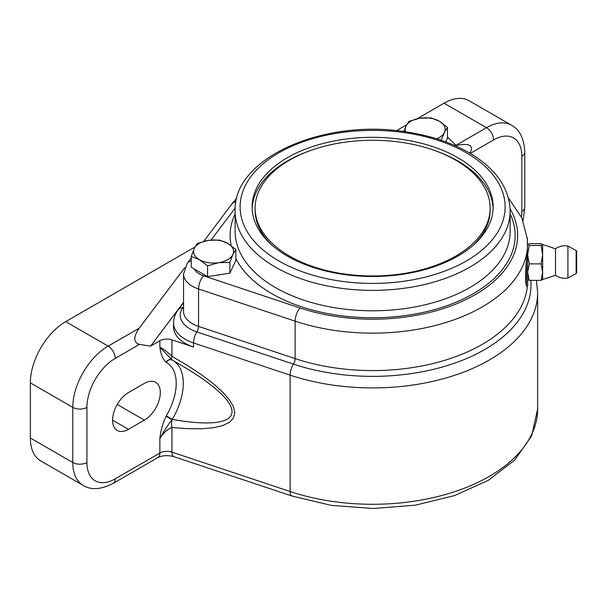 <?xml version="1.0" encoding="UTF-8"?>
<svg xmlns="http://www.w3.org/2000/svg" width="607" height="607" viewBox="0 0 607 607"><rect width="100%" height="100%" fill="white"/><g stroke="black" fill="none" stroke-linecap="round" stroke-linejoin="round"><path stroke-width="0.91" d="M289.531 256.101A117.515 67.847 180 0 1 255.115 208.125A117.515 67.847 180 0 1 372.63 140.278A117.515 67.847 180 0 1 490.137 208.125A117.515 67.847 180 0 1 417.601 270.805A117.515 67.847 180 0 1 289.531 256.101M271.754 244.978A117.515 67.847 180 0 1 255.115 210.166L255.115 208.125M490.137 208.125L490.137 210.166A117.515 67.847 180 0 1 473.498 244.978M527.422 238.877L527.422 248.422L526.398 260.737C525.381 273.264 525.381 281.678 526.398 285.988L527.005 286.413L527.642 285.776L527.369 237.997M220.121 274.698A16.753 9.674 180 0 1 215.576 275.403M287.415 256.101A120.512 69.577 180 0 1 252.117 206.904A120.512 69.577 180 0 1 372.63 137.326A120.512 69.577 180 0 1 493.142 206.904A120.512 69.577 180 0 1 418.747 271.185A120.512 69.577 180 0 1 287.415 256.101M493.104 208.535A120.512 69.577 0 0 0 435.598 150.847M309.653 150.847A120.512 69.577 0 0 0 252.148 208.535M175.734 362.121L172.009 359.997A10 2.595 -60.6 0 1 171.94 356.294L171.94 339.844L193.557 347.045A40.001 23.096 180 0 1 173.556 327.044L173.556 322.962A40.001 23.096 0 0 0 193.557 342.963L290.116 375.149A10 4.082 -71.6 0 1 293.454 364.117A158.351 91.422 0 0 0 455.204 362.956A158.351 91.422 0 0 0 530.784 280.373M526.398 260.737L526.398 285.988M555.511 275.275L542.643 279.524L542.643 244.522L555.511 248.771L555.511 275.275A16.252 16.252 0 0 0 567.955 277.991M567.924 271.246L567.924 246.047L576.126 250.486L576.126 273.56L567.924 277.991L567.924 271.246M576.126 273.56L576.65 272.68L576.65 251.366L576.126 250.486M542.643 279.448L541.08 280.373L542.643 272.126L541.08 263.878L542.643 254.697L541.08 245.524L542.643 244.522M542.643 244.591L541.08 243.665L529.205 243.665L527.642 244.591L529.205 245.524L527.642 254.697L529.205 263.878L527.642 272.126L529.205 280.373L541.08 280.373M529.205 280.373L527.642 279.448M529.205 263.878L541.08 263.878M529.205 245.524L541.08 245.524M183.557 302.332L150.566 346.134L159.869 340.762L159.869 347.204C160.605 353.669 162.653 358.699 166.007 362.303A5 4.082 120.4 0 1 172.009 359.997L159.869 347.204C163.473 349.017 167.494 352.045 171.94 356.294L187.927 365.771L201.843 374.974L213.489 383.783L222.716 392.092L229.4 399.77L233.445 406.72L234.795 412.851L233.445 418.079L229.4 422.335L222.716 425.568L213.489 427.715L201.843 428.762L187.927 428.694L171.94 427.503A10 5.342 95.9 0 1 172.009 419.703L172.236 419.399A50.009 28.87 120 0 0 173.412 360.793M171.94 339.844A10 5.774 0 0 0 159.869 340.762M403.746 131.567L405.825 126.362A20.001 11.548 0 0 0 405.605 131.833M436.706 138.775A20.001 11.548 0 0 0 444.468 132.341L441.137 140.209M408.815 121.385L419.968 118.198A20.001 11.548 0 0 0 405.825 126.362L408.815 121.385M439.286 121.188L447.45 127.356L444.468 132.341A20.001 11.548 0 0 0 439.286 121.188A20.001 11.548 0 0 0 419.968 118.198L431.122 117.933L439.286 121.188M445.743 141.833L447.45 138.146L447.45 127.356M172.107 360.05L172.077 360.034A5 4.082 -62.7 0 0 166.272 362.447A45.001 25.987 -60 0 1 166.272 415.803L172.236 419.399C250.388 433.117 252.193 405.575 175.984 362.265M166.007 416.258C162.653 423.724 160.612 431.114 159.869 438.436C164.436 430.34 168.48 424.096 172.009 419.703L166.007 416.258L166.272 415.803M536.421 280.373L537.643 292.642A165.021 95.269 0 0 1 290.116 375.149L290.116 491.518L171.94 452.124A10 5.774 0 0 0 159.869 453.042L159.869 438.436C163.465 432.867 167.486 429.225 171.94 427.503L171.94 452.124A10 4.082 108.4 0 0 173.784 456.616L291.959 496.002L331.263 505.388L373.297 508.507L415.287 505.183L454.468 495.608L488.309 480.334L514.653 460.121L531.671 435.872L537.643 409.012A165.021 95.269 180 0 1 290.116 491.518A10 4.082 108.4 0 0 291.959 496.002M456.039 145.468C469.59 142.812 474.211 145.384 469.886 153.169M157.797 457.617A10 5.774 60 0 0 159.869 453.042L115.209 478.824A40.001 23.096 -60 0 1 86.922 462.496L86.922 407.373A40.001 23.096 -60 0 1 115.209 358.38L139.428 344.397C133.335 342.469 133.252 337.075 139.17 328.212L108.137 346.127A50.009 28.87 120 0 0 72.779 407.373L72.779 462.496A50.009 28.87 120 0 0 83.136 485.388C90.997 490.281 100.997 489.621 113.137 483.407L157.797 457.617C162.221 455.371 167.547 455.03 173.784 456.616M139.428 344.397L150.566 346.134M144.383 383.389A22.505 12.99 -60 0 1 155.635 382.273A22.505 12.99 -60 0 1 159.087 400.301A22.505 12.99 -60 0 1 144.383 420.135L128.472 429.324A22.505 12.99 -60 0 1 117.219 430.431A22.505 12.99 -60 0 1 113.775 412.403A22.505 12.99 -60 0 1 128.472 392.57L144.383 383.389M470.258 153.396L493.559 139.944A40.001 23.096 -60 0 1 521.845 156.272A10 5.774 0 0 0 524.774 152.19C524.129 138.646 519.698 129.655 511.489 125.217L469.059 100.724A50.009 28.87 120 0 0 444.051 103.198L417.146 118.737M406.576 124.83L396.424 130.695M194.991 246.996L65.708 321.634A50.009 28.87 120 0 0 30.35 382.873L30.35 437.996A50.009 28.87 120 0 0 40.707 460.888L83.136 485.388M184.786 267.641L139.17 328.212M199.407 259.675A20.001 11.548 0 0 0 218.732 262.664A20.001 11.548 0 0 0 232.876 254.5A20.001 11.548 0 0 0 227.701 243.346A20.001 11.548 0 0 0 208.376 240.357A20.001 11.548 0 0 0 194.232 248.521A20.001 11.548 0 0 0 199.407 259.675L191.243 256.42L194.232 248.521L197.222 243.544L208.376 240.357L219.529 240.091L227.701 243.346L235.865 249.523L232.876 254.5L229.886 262.399L218.732 262.664L207.579 265.851L199.407 259.675M235.865 249.523L235.865 260.312L229.886 273.188L207.579 276.64L191.243 267.209L191.243 256.42M207.579 276.64L207.579 265.851M229.886 273.188L229.886 262.399M510.092 208.823A145.012 83.72 180 0 1 464.446 300.29A145.012 83.72 180 0 1 300.116 307.992L203.557 275.806A20.001 11.548 180 0 1 194.339 269M527.407 286.011A155.02 89.495 180 0 1 295.116 358.6L295.116 321.156A10 4.082 -71.6 0 1 300.116 307.992M191.243 261.01A10 7.489 -143.1 0 0 187.214 263.362L183.557 273.969L183.557 311.414A30.001 17.322 180 0 0 198.557 326.414A5 2.041 -71.6 0 1 196.888 331.93L293.454 364.117A5 2.041 -71.6 0 0 295.116 358.6L198.557 326.414L198.557 288.97L295.116 321.156A155.02 89.495 0 0 0 527.422 248.422M445.963 141.363L446.843 142.243M211.13 240.023L235.205 207.996M235.865 258.62A142.516 82.279 0 0 0 271.853 293.667A142.516 82.279 0 0 0 444.127 306.656A142.516 82.279 0 0 0 510.146 213.876M235.114 213.876A142.516 82.279 0 0 0 231.206 245.66M278.924 261.002A132.516 76.505 180 0 1 338.327 133.001A132.516 76.505 180 0 1 500.623 226.707A132.516 76.505 180 0 1 278.924 261.002M275.388 267.126A137.516 79.396 0 0 0 425.249 284.334A137.516 79.396 0 0 0 510.146 210.986C509.47 189.24 497.247 170.704 473.475 155.369C455.098 143.829 432.966 136.059 407.062 132.045C324.851 118.008 232.883 157.699 235.114 210.986A137.516 79.396 0 0 0 275.388 267.126M510.146 210.986L510.146 231.396A137.516 79.396 180 0 1 425.249 304.752A137.516 79.396 180 0 1 275.388 287.536A137.516 79.396 180 0 1 235.114 231.396L235.114 210.986M183.557 307.521A5 3.748 36.9 0 1 182.98 307.605A33.339 19.249 0 0 0 196.888 331.93A10 4.082 108.4 0 0 193.557 342.963L193.557 347.045M183.557 306.831L182.98 307.605A10 7.489 -143.1 0 0 178.041 310.056C175.12 313.91 173.625 318.212 173.556 322.962M183.557 273.969A30.001 17.322 0 0 0 198.557 288.97A10 4.082 108.4 0 1 203.557 275.806M235.956 201.911A10 7.489 -143.1 0 0 231.601 204.309L203.77 241.336M447.45 137.698A10 7.072 -45 0 1 449.537 138.965L447.45 137.121M493.559 139.944A10 5.774 -120 0 0 486.488 127.698L455.918 145.346M511.489 125.217A50.009 28.87 120 0 0 486.488 127.698L444.051 103.198M521.845 156.272L521.845 211.395A10 5.774 0 0 0 524.774 207.313L524.774 152.19M521.845 211.395A40.001 23.096 -60 0 1 521.443 217.071M115.209 478.824A10 5.774 60 0 1 113.137 483.407M86.922 462.496A10 5.774 180 0 1 72.779 462.496L30.35 437.996M86.922 407.373A10 5.774 180 0 1 72.779 407.373L30.35 382.873M115.209 358.38A10 5.774 -120 0 0 108.137 346.127L65.708 321.634M112.561 420.135L128.472 429.324M117.219 404.452L144.383 420.135M527.506 239.59L521.808 217.837L508.416 197.988M187.214 263.362L191.243 257.998M236.844 197.988L231.601 204.309M449.537 138.965L457.079 146.507M178.041 310.056L183.557 302.718M567.955 246.055A16.252 16.252 0 0 0 555.519 248.771M175.893 362.212L172.085 360.042M523.067 220.736L524.774 207.313M537.643 292.642L537.643 409.012"/></g></svg>

